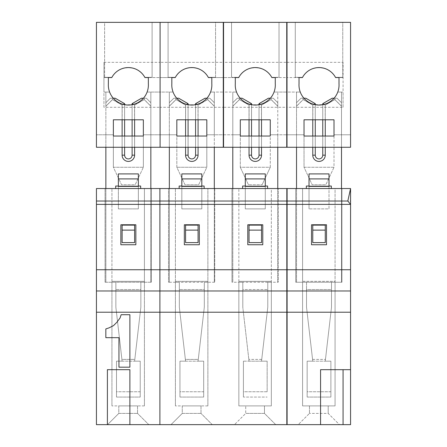 <?xml version="1.0" encoding="UTF-8"?>
<svg xmlns="http://www.w3.org/2000/svg" width="447" height="447" viewBox="0 0 447 447"><rect width="100%" height="100%" fill="white"/><g stroke="black" fill="none" stroke-linecap="round" stroke-linejoin="round"><path stroke-width="0.34" stroke-dasharray="2.23 1.68" d="M150.846 188.539L150.846 282.236L150.846 134.782L143.353 134.782L150.846 134.782L150.846 188.539L115.678 188.539L151.282 188.539L144.415 188.539L151.282 188.539L150.846 188.539L150.846 282.236L150.846 106.23L144.191 99.575L150.846 106.23L150.846 92.06L150.846 106.162L150.846 102.698L146.365 98.217L150.846 102.698L150.846 106.23L150.846 92.06L150.846 147.275M105.872 188.539L105.872 282.236L105.872 188.539L105.872 282.236L105.062 282.236L151.282 282.236L150.846 282.236L151.282 282.236L151.282 188.539L151.282 282.236L151.282 188.539L151.282 282.236L105.062 282.236L105.062 188.539L105.062 282.236L105.062 188.539L105.062 282.236L105.872 282.236L105.872 188.539L105.062 188.539L115.678 188.539L105.872 188.539L105.872 106.23L112.532 99.575L122.115 105.106L122.115 155.165A6.247 6.247 0 0 0 128.362 161.412A6.247 6.247 0 0 0 134.608 155.165L134.608 105.106L144.191 99.575L144.37 98.217L146.365 98.217L144.37 98.217L144.197 99.513L150.846 106.162M286.829 201.033L159.903 201.033L159.903 188.539L286.829 188.539L286.829 424.65L159.903 424.65L159.903 201.033L96.44 201.033L96.44 188.539L159.903 188.539L159.903 204.38L96.44 204.38L96.44 201.033M286.829 204.38L159.903 204.38L159.903 424.65L96.44 424.65L96.44 204.38M107.397 424.65L107.397 369.68L129.887 369.68L129.887 424.65M129.887 367.183L118.952 367.183L118.952 337.669L105.838 337.669L105.838 328.925L109.118 327.83L113.488 325.645L116.768 322.365L120.047 317.996L121.143 314.716L129.887 314.716L129.887 367.183M96.44 312.218L286.829 312.218M96.44 269.742L286.829 269.742M135.854 244.755L135.854 224.768L120.863 224.768L120.863 244.755L135.854 244.755L135.854 224.768L120.863 224.768L120.863 244.755L135.854 244.755L120.863 244.755L120.863 224.768L135.854 224.768L135.854 244.755M148.784 424.65L107.559 424.65L148.784 424.65L137.542 413.408L148.784 424.65M112.521 99.513L112.353 98.217L115.181 98.217L124.612 103.665L124.612 155.165L124.612 103.665L115.181 98.217L124.612 103.665L122.115 105.106L124.612 103.665L122.115 105.106L112.532 99.575L105.872 106.23L105.872 92.06L105.872 106.162L112.521 99.513L122.165 105.079L122.165 119.79L143.353 119.79L113.37 119.79L113.37 134.782L105.872 134.782L113.37 134.782L113.37 167.262L113.37 134.782L105.872 134.782L105.872 92.06L109.61 92.06L105.872 92.06L109.61 92.06L105.872 92.06L105.872 106.23L105.872 102.698L110.353 98.217L115.181 98.217L112.353 98.217L112.532 99.575L122.115 105.106L122.115 119.79L113.37 119.79L113.37 136.033L143.353 136.033L143.353 119.79L143.353 136.033L143.353 134.782L160.093 134.782L143.353 134.782L143.353 167.262L143.353 119.79L122.115 119.79L122.115 155.165A6.247 6.247 0 0 0 128.362 161.412A6.247 6.247 0 0 0 134.608 155.165A6.247 6.247 0 0 1 128.362 161.412A6.247 6.247 0 0 1 122.115 155.165L124.612 155.165A3.749 3.749 0 0 0 128.362 158.914A3.749 3.749 0 0 0 132.105 155.165A3.749 3.749 0 0 1 128.362 158.914A3.749 3.749 0 0 1 124.612 155.165A3.749 3.749 0 0 0 128.362 158.914A3.749 3.749 0 0 0 132.105 155.165L132.105 103.665L134.608 105.106L134.608 155.165L134.608 105.106L144.191 99.575L134.608 105.106L132.105 103.665L141.543 98.217L143.426 98.217M113.37 167.262L143.353 167.262L113.37 167.262L121.523 184.756L135.195 184.756L143.353 167.262L135.195 184.756L121.523 184.756L113.37 167.262M111.934 281.342L111.934 188.539L111.934 281.342L144.415 281.342L144.415 188.539L144.415 281.342L111.934 281.342L111.934 282.236L111.934 281.342M115.678 188.539L115.678 186.041L115.678 188.539L115.678 186.041L118.366 186.041L118.366 208.883L118.366 185.354L118.366 186.399L138.352 186.399L118.366 186.399L118.366 173.905L118.366 185.354L118.366 173.905L138.352 173.905L118.366 173.905L118.366 185.354L118.366 173.905L138.352 173.905L138.352 208.883L118.366 208.883L118.366 173.905L118.366 208.883L138.352 208.883L138.352 173.905L138.352 186.041L140.665 186.041L140.665 188.539L140.665 186.041L138.352 186.041L138.352 185.354L138.352 208.883L138.352 186.041L115.678 186.041L140.665 186.041L140.665 188.539M111.934 282.236L111.934 405.91L111.934 282.236L115.868 282.236L115.868 307.218L121.908 359.394L115.868 307.218L115.868 282.236L111.934 282.236L115.868 282.236L115.868 289.527L115.868 282.236L111.934 282.236M118.366 186.041L118.366 185.354L118.366 186.399L138.352 186.399L138.352 178.901L118.366 178.901L138.352 178.901L138.352 173.905L138.352 186.041L118.366 186.041L138.352 186.041M144.415 282.236L144.415 405.91L144.415 281.342L144.415 282.236L140.85 282.236L144.415 282.236L140.85 282.236L140.85 289.527L115.868 289.527L140.85 289.527L140.85 282.236L144.415 282.236M118.801 413.408L107.559 424.65L118.801 413.408L137.542 413.408L118.801 413.408L118.801 405.91L137.542 405.91L118.801 405.91L118.801 413.408M118.366 208.883L138.352 208.883L118.366 208.883M134.81 359.394L140.85 307.218L140.85 282.236L140.85 307.218L134.608 361.159L134.81 359.394L121.908 359.394L122.115 361.159L116.494 361.159L122.115 361.159L115.868 307.218L115.868 289.527L115.868 307.218L122.115 361.159L121.908 359.394L134.81 359.394M105.872 147.275L105.872 134.782L113.37 134.782L96.44 134.782L113.37 134.782L113.37 136.033L113.37 119.79L122.165 119.79M144.415 405.91L111.934 405.91L144.415 405.91M113.292 98.217L112.353 98.217L112.532 99.575L112.353 98.217L110.353 98.217L105.872 102.698L105.872 106.23L105.872 102.698L110.353 98.217L112.353 98.217L110.353 98.217L105.872 102.698L105.872 106.162M132.105 103.665L141.543 98.217L132.105 103.665L132.105 155.165L132.105 103.665L134.608 105.106M124.612 103.665L124.612 155.165L122.115 155.165L122.115 105.106M122.115 230.121L122.115 242.615L134.608 242.615L134.608 225.126L134.608 242.615L134.608 225.126L122.115 225.126L122.115 242.615L122.115 230.121L134.608 230.121M137.542 405.91L137.542 413.408L137.542 405.91M140.85 289.527L140.85 307.218L134.608 361.159L140.85 307.218L140.85 289.527M116.494 397.059L140.229 397.059L140.229 361.159L134.608 361.159L140.229 361.159L134.608 361.159L140.229 361.159L140.229 397.059L116.494 397.059L116.494 361.159L122.115 361.159L116.494 361.159L116.494 397.059L116.494 361.159L116.494 391.756L140.229 391.756L140.229 361.159L140.229 391.756L116.494 391.756L116.494 397.059M103.939 107.297L103.939 92.06L109.61 92.06A20.026 20.026 0 0 0 147.108 92.06L160.093 92.06L160.093 77.566L144.934 77.566C138.71 64.497 118.008 64.497 111.789 77.566L103.939 77.566L103.939 62.329L103.939 107.297L160.093 107.297L160.093 22.35L160.093 62.329L223.282 62.329L223.282 22.35L96.44 22.35L96.44 147.275L96.44 134.782L96.44 147.275L160.093 147.275L160.093 134.782L160.093 147.275L96.44 147.275L223.282 147.275L223.282 134.782L206.816 134.782L223.282 134.782L223.282 147.275L223.282 107.297L160.093 107.297L160.093 147.275L160.093 134.782L176.833 134.782L176.833 167.262L184.985 184.756L198.658 184.756L206.816 167.262L206.816 134.782L214.309 134.782L214.309 106.23L207.654 99.575L214.309 106.23L214.309 102.698L214.309 106.23L207.654 99.575L207.833 98.217L209.827 98.217L214.309 102.698L209.827 98.217L207.833 98.217L207.659 99.513L214.309 106.162L214.309 102.698L214.309 106.23L214.309 92.06L214.309 106.162M143.353 136.033L113.37 136.033L143.353 136.033M134.608 136.033L134.608 147.275M122.115 147.275L122.115 136.033M169.335 188.539L169.335 282.236L169.335 134.782L169.335 188.539L179.141 188.539L179.141 186.041L179.141 188.539L179.141 186.041L204.128 186.041L204.128 188.539L214.744 188.539L214.309 188.539L214.309 282.236L214.309 188.539L214.309 282.236L214.309 188.539L207.877 188.539L207.877 281.342L175.392 281.342L175.392 188.539L175.392 282.236L175.392 281.342L207.877 281.342L207.877 188.539L214.309 188.539L168.525 188.539L168.525 282.236L168.525 188.539L168.525 282.236L169.335 282.236L169.335 188.539L175.392 188.539L168.525 188.539L169.335 188.539L168.525 188.539L168.525 282.236L169.335 282.236L169.335 134.782L176.833 134.782L160.093 134.782L160.093 147.275L160.093 92.06L173.073 92.06A20.026 20.026 0 0 1 171.832 83.812L171.832 77.566L148.348 77.566L148.348 83.812A20.026 20.026 0 0 1 109.61 92.06A20.026 20.026 0 0 0 147.108 92.06C141.649 108.984 115.069 108.984 109.61 92.06A20.026 20.026 0 0 1 108.37 83.812L108.37 77.566L103.939 77.566L103.939 92.06L109.61 92.06A20.026 20.026 0 0 0 147.108 92.06L173.073 92.06A20.026 20.026 0 0 0 210.571 92.06L214.309 92.06L214.309 188.539L214.309 134.782L206.816 134.782L206.816 136.033L206.816 119.79L206.816 136.033L176.833 136.033L176.833 134.782L169.335 134.782L169.335 106.23L175.995 99.575L185.578 105.106L185.578 155.165A6.247 6.247 0 0 0 191.824 161.412A6.247 6.247 0 0 0 198.071 155.165L198.071 105.106L207.654 99.575L207.833 98.217L206.888 98.217M124.612 147.275L124.612 136.033M124.612 119.79L124.612 104.699M134.558 119.79L134.558 105.079L144.197 99.513M132.105 104.699L132.105 119.79M132.105 136.033L132.105 147.275M103.939 62.329L160.093 62.329L160.093 77.566L175.246 77.566C181.471 64.497 202.173 64.497 208.397 77.566L223.282 77.566L223.282 107.297M118.366 178.901L138.352 178.901M144.191 99.575L144.37 98.217L141.543 98.217L146.365 98.217L150.846 102.698L146.365 98.217L144.37 98.217L144.191 99.575L150.846 106.23M140.229 397.059L140.229 391.756L140.229 397.059M104.626 22.35L152.097 22.35L104.626 22.35L152.097 22.35L104.626 22.35L104.626 77.32L111.923 77.32A18.74 18.74 0 0 1 144.8 77.32L152.097 77.32L144.8 77.32A18.74 18.74 0 0 1 144.934 77.566L150.846 77.566L144.934 77.566A18.74 18.74 0 0 0 144.8 77.32L150.846 77.566L144.8 77.32A18.74 18.74 0 0 1 144.934 77.566A18.74 18.74 0 0 0 144.8 77.32L150.846 77.566L144.8 77.32A18.74 18.74 0 0 0 111.923 77.32L104.626 77.32L111.923 77.32L104.626 77.32L104.626 22.35M123.322 104.408L122.165 105.079M134.558 105.079L133.396 104.408M105.872 106.23L112.532 99.575M152.097 22.35L152.097 77.32L152.097 22.35M111.923 77.32A18.74 18.74 0 0 1 144.8 77.32A18.74 18.74 0 0 0 111.923 77.32L105.872 77.32L111.923 77.32A18.74 18.74 0 0 0 111.789 77.566A18.74 18.74 0 0 1 111.923 77.32A18.74 18.74 0 0 0 111.789 77.566A18.74 18.74 0 0 1 111.923 77.32M296.529 106.162L296.529 92.06L300.267 92.06A20.026 20.026 0 0 0 337.764 92.06L341.502 92.06L341.502 106.23L341.502 102.698L337.021 98.217L341.502 102.698L341.502 106.162L341.502 92.06L337.764 92.06L341.502 92.06L341.502 134.782L334.01 134.782L334.01 136.033L304.027 136.033L304.027 134.782L287.013 134.782L304.027 134.782L304.027 167.262L312.179 184.756L325.852 184.756L312.179 184.756L304.027 167.262L334.01 167.262L325.852 184.756L334.01 167.262L334.01 134.782L350.56 134.782L350.56 147.275L287.013 147.275L287.013 92.06L300.267 92.06A20.026 20.026 0 0 0 337.764 92.06L341.502 92.06L341.502 134.782L334.01 134.782L350.56 134.782L350.56 147.275L287.013 147.275L287.013 134.782L287.013 147.275L350.56 147.275L350.56 22.35L287.013 22.35L287.013 92.06L300.267 92.06L296.529 92.06L296.529 106.23L303.189 99.575L312.771 105.106L312.771 155.165A6.247 6.247 0 0 0 319.018 161.412A6.247 6.247 0 0 0 325.26 155.165L325.26 119.79L334.01 119.79L334.01 136.033L304.027 136.033L304.027 119.79L304.027 136.033L334.01 136.033L334.01 119.79L304.027 119.79L325.26 119.79L325.26 105.106L334.848 99.575L341.502 106.23L334.848 99.575L335.021 98.217L334.853 99.513L325.215 105.079L325.215 119.79L312.822 119.79L312.822 105.079L303.178 99.513L296.529 106.162L296.529 102.698L301.01 98.217L303.949 98.217M306.525 282.236L306.525 307.218L306.525 282.236L306.525 289.527L331.506 289.527L331.506 307.218L331.506 282.236L331.506 289.527L306.525 289.527L306.525 307.218L312.771 361.159L307.15 361.159L312.771 361.159L306.525 307.218L312.771 361.159L306.525 307.218L306.525 282.236L302.585 282.236L306.525 282.236M331.506 307.218L325.26 361.159L331.506 307.218L331.506 282.236L331.506 307.218L325.26 361.159L331.506 307.218M307.15 397.059L330.886 397.059L330.886 361.159L325.26 361.159L330.886 361.159L325.26 361.159L330.886 361.159L330.886 397.059L307.15 397.059L307.15 361.159L312.771 361.159L307.15 361.159L307.15 397.059L307.15 361.159L307.15 391.756L330.886 391.756L330.886 361.159L330.886 391.756L307.15 391.756L307.15 397.059M309.022 178.901L309.022 186.399L309.022 186.041L309.022 186.399L329.009 186.399L309.022 186.399L329.009 186.399L329.009 173.905L309.022 173.905L309.022 185.354L309.022 173.905L329.009 173.905L329.009 185.354L329.009 173.905L309.022 173.905L309.022 208.883L309.022 173.905L309.022 185.354L309.022 173.905L309.022 178.901L329.009 178.901L309.022 178.901L329.009 178.901L329.009 186.399L329.009 186.041L331.322 186.041L309.022 186.041L309.022 208.883L309.022 185.354L309.022 186.041L329.009 186.041L329.009 185.354L329.009 208.883L309.022 208.883L329.009 208.883L329.009 173.905L329.009 208.883L309.022 208.883L329.009 208.883L329.009 178.901M303.178 99.513L303.01 98.217L305.837 98.217L315.269 103.665L315.269 155.165L315.269 103.665L305.837 98.217L303.01 98.217L305.837 98.217L315.269 103.665L315.269 155.165A3.749 3.749 0 0 0 319.018 158.914A3.749 3.749 0 0 0 322.762 155.165L322.762 103.665L322.762 155.165A3.749 3.749 0 0 1 319.018 158.914A3.749 3.749 0 0 1 315.269 155.165A3.749 3.749 0 0 0 319.018 158.914A3.749 3.749 0 0 0 322.762 155.165L322.762 103.665L332.194 98.217L337.021 98.217L334.082 98.217M315.269 147.275L315.269 136.033M315.269 119.79L315.269 104.699M303.189 99.575L312.771 105.106L315.269 103.665L312.771 105.106L312.771 155.165L312.771 105.106L303.189 99.575L303.01 98.217L301.01 98.217L296.529 102.698L296.529 106.23L296.529 102.698L301.01 98.217L303.01 98.217L303.189 99.575L296.529 106.23L303.189 99.575L303.01 98.217L301.01 98.217L296.529 102.698L296.529 106.23L296.529 92.06L296.529 147.275M341.502 106.162L334.853 99.513M343.061 107.297L343.061 92.06L337.764 92.06A20.026 20.026 0 0 0 339.005 83.812L339.005 77.566L343.061 77.566L335.591 77.566C329.366 64.497 308.665 64.497 302.44 77.566L287.013 77.566L299.026 77.566L299.026 83.812A20.026 20.026 0 0 0 337.764 92.06C332.305 108.984 305.726 108.984 300.267 92.06A20.026 20.026 0 0 0 337.764 92.06L343.061 92.06L343.061 62.329L343.061 107.297L287.013 107.297M322.762 104.699L322.762 119.79M322.762 136.033L322.762 147.275M287.013 62.329L343.061 62.329M322.762 103.665L325.26 105.106L325.26 155.165L325.26 105.106L322.762 103.665L332.194 98.217L335.021 98.217L332.194 98.217L322.762 103.665L325.26 105.106L334.848 99.575L325.26 105.106M325.26 230.121L325.26 242.615L325.26 225.126L312.771 225.126L312.771 242.615L312.771 230.121L325.26 230.121L325.26 242.615L312.771 242.615L312.771 230.121M312.822 119.79L304.027 119.79L304.027 134.782L296.529 134.782L296.529 106.23M306.335 188.539L306.335 186.041L306.335 188.539L296.529 188.539L296.529 134.782L304.027 134.782L296.529 134.782L296.529 188.539L295.718 188.539L295.718 282.236L341.938 282.236L341.938 188.539L341.938 282.236L341.502 282.236L341.938 282.236L341.938 188.539L341.938 282.236L296.529 282.236L296.529 188.539L296.529 282.236L296.529 188.539L295.718 188.539L306.335 188.539L306.335 186.041L309.022 186.041L309.022 185.354L309.022 186.041L306.335 186.041L331.322 186.041L331.322 188.539L306.335 188.539L341.938 188.539L341.502 188.539L341.502 282.236L341.502 188.539L341.502 282.236L341.502 188.539L341.938 188.539L341.502 188.539L341.502 134.782L334.01 134.782L334.01 119.79L325.215 119.79M312.771 147.275L312.771 136.033M313.978 104.408L312.822 105.079M325.26 136.033L325.26 147.275M325.215 105.079L324.053 104.408M342.754 22.35L295.283 22.35L342.754 22.35L295.283 22.35L342.754 22.35L342.754 77.32L335.457 77.32A18.74 18.74 0 0 1 335.591 77.566L341.502 77.566L335.591 77.566A18.74 18.74 0 0 0 335.457 77.32L342.754 77.32L335.457 77.32L342.754 77.32L342.754 22.35M330.886 397.059L330.886 391.756L330.886 397.059M341.502 102.698L341.502 106.23L341.502 102.698L337.021 98.217L341.502 102.698M337.021 98.217L335.021 98.217L337.021 98.217M302.44 77.566A18.74 18.74 0 0 1 335.591 77.566A18.74 18.74 0 0 0 335.457 77.32L341.502 77.566L335.457 77.32A18.74 18.74 0 0 0 302.574 77.32L295.283 77.32L302.574 77.32A18.74 18.74 0 0 1 335.457 77.32A18.74 18.74 0 0 0 302.574 77.32L295.283 77.32L302.574 77.32A18.74 18.74 0 0 0 302.44 77.566A18.74 18.74 0 0 1 302.574 77.32A18.74 18.74 0 0 0 302.44 77.566M295.283 22.35L295.283 77.32L295.283 22.35M335.021 98.217L334.848 99.575L335.021 98.217M296.529 188.539L296.529 282.236L295.718 282.236L295.718 188.539L295.718 282.236L295.718 188.539L302.585 188.539L302.585 282.236L302.585 281.342L335.066 281.342L335.066 282.236L331.506 282.236L335.066 282.236L331.506 282.236L335.066 282.236L335.066 281.342L302.585 281.342L302.585 188.539L296.529 188.539L296.529 134.782L304.027 134.782L304.027 167.262L334.01 167.262L334.01 134.782L341.502 134.782L341.502 147.275M312.771 155.165A6.247 6.247 0 0 0 319.018 161.412A6.247 6.247 0 0 0 325.26 155.165A6.247 6.247 0 0 1 319.018 161.412A6.247 6.247 0 0 1 312.771 155.165L315.269 155.165M309.022 186.041L329.009 186.041M334.848 99.575L341.502 106.23M341.502 188.539L335.066 188.539L335.066 281.342L335.066 188.539L341.502 188.539L341.502 134.782L341.502 188.539L331.322 188.539L331.322 186.041L331.322 188.539M312.771 105.106L315.269 103.665M335.066 282.236L335.066 405.91L302.585 405.91L302.585 282.236L302.585 405.91L335.066 405.91L335.066 282.236M328.199 405.91L309.458 405.91L328.199 405.91L328.199 413.408L309.458 413.408L328.199 413.408L339.441 424.65L298.216 424.65L309.458 413.408L298.216 424.65L339.441 424.65L328.199 413.408L328.199 405.91M309.458 405.91L309.458 413.408L309.458 405.91M326.511 224.768L326.511 244.755L311.52 244.755L311.52 224.768L326.511 224.768L311.52 224.768L311.52 244.755L326.511 244.755L326.511 224.768L311.52 224.768L311.52 244.755L326.511 244.755L326.511 224.768M350.56 369.68L320.577 369.68L320.577 424.65M287.097 188.539L350.56 188.539L350.56 201.033L287.097 201.033L287.097 188.539M287.097 269.742L350.56 269.742M287.097 312.218L350.56 312.218M350.56 201.033L350.56 424.65L287.097 424.65L287.097 201.033M350.56 204.38L287.097 204.38M199.317 244.755L199.317 224.768L184.326 224.768L184.326 244.755L199.317 244.755L199.317 224.768L184.326 224.768L184.326 244.755L199.317 244.755L184.326 244.755L184.326 224.768L199.317 224.768L199.317 244.755M262.78 244.755L262.78 224.768L247.789 224.768L247.789 244.755L262.78 244.755L247.789 244.755L247.789 224.768L262.78 224.768L262.78 244.755L262.78 224.768L247.789 224.768L247.789 244.755L262.78 244.755M212.247 424.65L171.022 424.65L212.247 424.65L201.005 413.408L212.247 424.65M275.71 424.65L234.485 424.65L275.71 424.65L264.468 413.408L245.727 413.408L264.468 413.408L275.71 424.65M169.335 147.275L169.335 92.06L169.335 106.162L175.984 99.513L185.628 105.079L185.628 119.79L206.816 119.79L206.816 167.262L176.833 167.262L176.833 119.79L185.578 119.79L185.578 155.165A6.247 6.247 0 0 0 191.824 161.412A6.247 6.247 0 0 0 198.071 155.165A6.247 6.247 0 0 1 191.824 161.412A6.247 6.247 0 0 1 185.578 155.165L185.578 105.106L188.075 103.665L188.075 155.165A3.749 3.749 0 0 0 191.824 158.914A3.749 3.749 0 0 0 195.568 155.165A3.749 3.749 0 0 1 191.824 158.914A3.749 3.749 0 0 1 188.075 155.165A3.749 3.749 0 0 0 191.824 158.914A3.749 3.749 0 0 0 195.568 155.165L195.568 103.665L198.071 105.106L207.654 99.575L198.071 105.106L198.071 155.165L198.071 119.79L206.816 119.79L176.833 119.79L176.833 136.033L176.833 134.782L169.335 134.782L176.833 134.782L176.833 119.79L198.071 119.79L198.071 105.106L195.568 103.665L205 98.217L209.827 98.217L214.309 102.698L209.827 98.217L207.833 98.217L207.654 99.575M181.828 186.041L181.828 173.905L181.828 185.354L181.828 173.905L201.815 173.905L181.828 173.905L181.828 185.354L181.828 173.905L201.815 173.905L201.815 208.883L181.828 208.883L181.828 173.905L181.828 208.883L201.815 208.883L201.815 173.905L201.815 186.041L204.128 186.041L201.815 186.041L201.815 185.354L201.815 208.883L201.815 186.041L179.141 186.041L181.828 186.041L181.828 208.883L201.815 208.883L181.828 208.883L181.828 185.354L181.828 186.041L201.815 186.041L201.815 186.399L181.828 186.399L181.828 186.041L201.815 186.041L201.815 178.901L181.828 178.901L201.815 178.901L201.815 173.905L201.815 186.041M175.392 282.236L175.392 405.91L175.392 282.236L179.331 282.236L179.331 307.218L185.371 359.394L179.331 307.218L179.331 282.236L175.392 282.236L179.331 282.236L179.331 289.527L179.331 282.236L175.392 282.236M214.309 188.539L214.744 188.539L214.309 188.539L214.309 147.275M204.128 188.539L204.128 186.041L204.128 188.539L179.141 188.539M214.744 188.539L214.744 282.236L168.525 282.236L214.744 282.236L214.309 282.236L214.744 282.236L214.744 188.539M207.877 282.236L207.877 405.91L207.877 281.342L207.877 282.236L204.313 282.236L207.877 282.236L204.313 282.236L204.313 289.527L179.331 289.527L204.313 289.527L204.313 282.236L207.877 282.236M181.828 186.399L201.815 186.399L181.828 186.399M182.264 413.408L171.022 424.65L182.264 413.408L201.005 413.408L182.264 413.408L182.264 405.91L201.005 405.91L182.264 405.91L182.264 413.408M198.272 359.394L204.313 307.218L204.313 282.236L204.313 307.218L198.071 361.159L198.272 359.394L185.371 359.394L185.578 361.159L179.957 361.159L185.578 361.159L179.331 307.218L179.331 289.527L179.331 307.218L185.578 361.159L185.371 359.394L198.272 359.394M207.877 405.91L175.392 405.91L207.877 405.91M175.984 99.513L175.816 98.217L173.816 98.217L169.335 102.698L169.335 106.23L169.335 92.06L169.335 106.23L169.335 102.698L173.816 98.217L175.816 98.217L175.995 99.575L185.578 105.106L188.075 103.665L178.644 98.217L175.816 98.217L178.644 98.217L188.075 103.665L188.075 155.165L188.075 103.665L185.578 105.106L185.628 119.79M169.335 106.23L175.995 99.575L169.335 106.23L169.335 102.698L169.335 106.162M195.568 103.665L205 98.217L195.568 103.665L195.568 155.165L195.568 103.665L198.071 105.106M185.578 230.121L185.578 242.615L198.071 242.615L198.071 225.126L198.071 242.615L198.071 225.126L185.578 225.126L185.578 242.615L185.578 230.121L198.071 230.121M201.005 405.91L201.005 413.408L201.005 405.91M198.071 136.033L198.071 147.275M185.578 147.275L185.578 136.033M206.816 167.262L176.833 167.262L184.985 184.756L198.658 184.756L206.816 167.262M206.816 136.033L176.833 136.033L206.816 136.033M160.093 147.275L223.282 147.275L160.093 147.275M223.282 62.329L223.282 77.566L211.811 77.566L211.811 83.812A20.026 20.026 0 0 1 210.571 92.06L223.282 92.06L210.571 92.06C205.112 108.984 178.532 108.984 173.073 92.06A20.026 20.026 0 0 0 210.571 92.06L214.309 92.06L214.309 106.23M204.313 289.527L204.313 307.218L198.071 361.159L204.313 307.218L204.313 289.527M179.957 397.059L203.692 397.059L203.692 361.159L198.071 361.159L203.692 361.159L198.071 361.159L203.692 361.159L203.692 397.059L179.957 397.059L179.957 361.159L185.578 361.159L179.957 361.159L179.957 397.059L179.957 361.159L179.957 391.756L203.692 391.756L203.692 361.159L203.692 391.756L179.957 391.756L179.957 397.059M188.075 147.275L188.075 136.033M188.075 119.79L188.075 104.699M188.075 103.665L178.644 98.217L173.816 98.217L169.335 102.698L173.816 98.217L176.755 98.217M198.021 119.79L198.021 105.079L207.659 99.513M195.568 104.699L195.568 119.79M195.568 136.033L195.568 147.275M173.073 92.06A20.026 20.026 0 0 0 210.571 92.06A20.026 20.026 0 0 1 173.073 92.06M181.828 178.901L201.815 178.901M175.816 98.217L175.995 99.575L175.816 98.217M186.785 104.408L185.628 105.079M198.021 105.079L196.859 104.408M215.56 22.35L168.089 22.35L215.56 22.35L168.089 22.35L215.56 22.35L215.56 77.32L208.263 77.32A18.74 18.74 0 0 1 208.397 77.566A18.74 18.74 0 0 0 208.263 77.32L215.56 77.32L208.263 77.32L215.56 77.32L215.56 22.35M203.692 397.059L203.692 391.756L203.692 397.059M185.578 105.106L175.995 99.575M175.38 77.32A18.74 18.74 0 0 1 208.397 77.566A18.74 18.74 0 0 0 208.263 77.32L214.309 77.566L208.263 77.32A18.74 18.74 0 0 0 175.38 77.32L168.089 77.32L175.38 77.32A18.74 18.74 0 0 1 208.263 77.32A18.74 18.74 0 0 0 175.38 77.32L168.089 77.32L175.38 77.32A18.74 18.74 0 0 0 175.246 77.566A18.74 18.74 0 0 1 175.38 77.32A18.74 18.74 0 0 0 175.246 77.566A18.74 18.74 0 0 1 175.38 77.32M168.089 22.35L168.089 77.32L168.089 22.35M271.726 77.32L279.023 77.32L271.726 77.32A18.74 18.74 0 0 1 271.86 77.566L277.771 77.566L271.86 77.566A18.74 18.74 0 0 0 271.726 77.32A18.74 18.74 0 0 1 271.86 77.566A18.74 18.74 0 0 0 238.843 77.32L231.546 77.32L238.843 77.32A18.74 18.74 0 0 1 271.726 77.32A18.74 18.74 0 0 0 238.843 77.32A18.74 18.74 0 0 1 271.726 77.32M286.745 62.329L286.745 22.35L223.556 22.35L223.556 62.329L286.745 62.329L286.745 77.566L271.86 77.566C265.635 64.497 244.934 64.497 238.709 77.566A18.74 18.74 0 0 1 238.843 77.32A18.74 18.74 0 0 0 238.709 77.566L223.556 77.566L235.295 77.566L235.295 83.812A20.026 20.026 0 0 0 274.033 92.06C268.574 108.984 241.995 108.984 236.536 92.06L232.798 92.06L232.798 106.162L239.447 99.513L239.279 98.217L237.279 98.217L239.279 98.217L239.458 99.575L232.798 106.23L239.458 99.575L249.04 105.106L249.04 155.165L249.04 105.106L239.458 99.575L239.279 98.217L242.106 98.217L239.279 98.217L242.106 98.217L251.538 103.665L249.04 105.106L251.538 103.665L251.538 155.165L251.538 103.665L242.106 98.217L251.538 103.665L251.538 155.165A3.749 3.749 0 0 0 255.287 158.914A3.749 3.749 0 0 0 259.031 155.165L259.031 103.665L268.463 98.217L273.29 98.217L277.771 102.698L273.29 98.217L277.771 102.698L277.771 106.23L271.111 99.575L261.529 105.106L259.031 103.665L259.031 155.165L259.031 103.665L268.463 98.217L259.031 103.665L261.529 105.106L261.529 155.165L261.529 105.106L271.111 99.575L277.771 106.23L277.771 102.698L273.29 98.217L271.29 98.217L273.29 98.217L271.29 98.217L271.111 99.575L271.29 98.217L268.463 98.217L271.29 98.217L271.122 99.513L277.771 106.162L277.771 102.698L277.771 106.23L277.771 92.06L277.771 106.23L271.111 99.575L271.29 98.217L270.351 98.217M223.556 62.329L223.556 92.06L236.536 92.06A20.026 20.026 0 0 0 274.033 92.06L277.771 92.06L274.033 92.06A20.026 20.026 0 0 0 275.274 83.812L275.274 77.566L286.745 77.566L286.745 107.297L223.556 107.297L223.556 92.06L236.536 92.06L232.798 92.06L232.798 106.23L232.798 102.698L237.279 98.217L232.798 102.698L237.279 98.217L232.798 102.698L232.798 106.162M279.023 22.35L231.546 22.35L231.546 77.32L231.546 22.35L279.023 22.35L279.023 77.32L279.023 22.35L279.023 77.32L279.023 22.35L231.546 22.35L279.023 22.35M231.546 22.35L231.546 77.32L231.546 22.35M223.556 107.297L223.556 147.275L286.745 147.275L223.556 147.275L286.745 147.275L286.745 134.782L270.273 134.782L270.273 136.033L240.296 136.033L270.273 136.033L240.296 136.033L240.296 134.782L232.798 134.782L232.798 92.06L236.536 92.06L232.798 92.06L232.798 106.23L239.458 99.575L249.04 105.106L249.04 155.165A6.247 6.247 0 0 0 255.287 161.412A6.247 6.247 0 0 0 261.529 155.165L261.529 105.106L271.111 99.575M236.536 92.06A20.026 20.026 0 0 0 274.033 92.06L286.745 92.06L274.033 92.06A20.026 20.026 0 0 1 236.536 92.06M239.447 99.513L249.091 105.079L249.091 119.79L261.478 119.79L261.478 105.079L271.122 99.513M261.478 105.079L260.322 104.408M250.247 104.408L249.091 105.079M239.458 99.575L239.279 98.217L237.279 98.217L240.218 98.217M265.278 178.901L245.291 178.901L265.278 178.901L245.291 178.901L245.291 186.399L265.278 186.399L265.278 173.905L265.278 186.041L267.591 186.041L245.291 186.041L265.278 186.041L265.278 185.354L265.278 208.883L245.291 208.883L245.291 178.901M267.155 391.756L243.414 391.756L243.414 361.159L249.04 361.159L243.414 361.159L249.04 361.159L243.414 361.159L243.414 397.059L243.414 361.159L243.414 397.059L267.155 397.059L243.414 397.059L243.414 391.756L267.155 391.756L267.155 361.159L261.529 361.159L267.155 361.159L261.529 361.159L267.155 361.159L267.155 391.756M248.448 184.756L240.296 167.262L248.448 184.756L262.121 184.756L248.448 184.756M277.771 106.162L277.771 134.782L270.273 134.782L270.273 167.262L262.121 184.756L270.273 167.262L240.296 167.262L240.296 134.782L223.556 134.782L223.556 147.275L223.556 134.782L240.296 134.782L240.296 119.79L240.296 167.262L270.273 167.262L270.273 119.79L240.296 119.79L240.296 134.782L232.798 134.782L240.296 134.782L232.798 134.782L232.798 147.275M261.529 136.033L261.529 147.275M261.478 119.79L249.091 119.79M259.031 104.699L259.031 119.79M259.031 136.033L259.031 147.275M249.04 147.275L249.04 136.033M251.538 147.275L251.538 136.033M251.538 119.79L251.538 104.699M249.04 230.121L249.04 225.126L261.529 225.126L261.529 242.615L249.04 242.615L249.04 225.126L249.04 242.615L249.04 230.121L261.529 230.121L261.529 242.615L261.529 230.121M249.04 119.79L240.296 119.79L249.04 119.79M251.538 155.165A3.749 3.749 0 0 0 255.287 158.914A3.749 3.749 0 0 0 259.031 155.165A3.749 3.749 0 0 1 255.287 158.914A3.749 3.749 0 0 1 251.538 155.165L249.04 155.165A6.247 6.247 0 0 0 255.287 161.412A6.247 6.247 0 0 0 261.529 155.165A6.247 6.247 0 0 1 255.287 161.412A6.247 6.247 0 0 1 249.04 155.165L251.538 155.165L249.04 155.165M242.604 188.539L242.604 186.041L242.604 188.539L232.798 188.539L232.798 134.782L232.798 188.539L231.987 188.539L231.987 282.236L278.207 282.236L278.207 188.539L278.207 282.236L277.771 282.236L278.207 282.236L278.207 188.539L278.207 282.236L232.798 282.236L232.798 188.539L232.798 282.236L232.798 188.539L231.987 188.539L242.604 188.539L242.604 186.041L245.291 186.041L245.291 173.905L245.291 208.883L265.278 208.883L265.278 173.905L265.278 185.354L265.278 173.905L245.291 173.905L245.291 186.399L265.278 186.399L245.291 186.399L245.291 186.041L245.291 208.883L245.291 173.905L245.291 186.041L242.604 186.041L267.591 186.041L267.591 188.539L242.604 188.539L278.207 188.539L277.771 188.539L277.771 282.236L277.771 188.539L277.771 282.236L277.771 188.539L278.207 188.539L277.771 188.539L277.771 134.782L270.273 134.782L277.771 134.782L270.273 134.782L270.273 136.033L270.273 119.79L270.273 134.782L286.745 134.782L286.745 147.275L286.745 107.297M265.278 186.399L265.278 208.883L245.291 208.883L265.278 208.883L265.278 186.399M261.529 361.159L267.775 307.218L261.529 361.159L267.775 307.218L267.775 282.236L267.775 307.218L261.529 361.159L249.04 361.159L242.794 307.218L249.04 361.159L242.794 307.218L242.794 282.236L242.794 307.218L242.794 289.527L267.775 289.527L242.794 289.527L242.794 282.236L242.794 307.218L249.04 361.159L261.529 361.159M267.775 289.527L267.775 307.218L267.775 289.527M277.771 106.23L277.771 147.275M264.468 405.91L245.727 405.91L245.727 413.408L234.485 424.65L245.727 413.408L245.727 405.91L264.468 405.91L264.468 413.408L264.468 405.91M245.291 186.041L265.278 186.041M267.775 282.236L271.335 282.236L267.775 282.236M259.031 103.665L261.529 105.106M232.798 188.539L232.798 282.236L231.987 282.236L231.987 188.539L231.987 282.236L231.987 188.539L238.854 188.539L238.854 282.236L242.794 282.236L238.854 282.236L242.794 282.236L238.854 282.236L238.854 281.342L271.335 281.342L271.335 282.236L271.335 281.342L238.854 281.342L238.854 188.539L232.798 188.539L232.798 106.23M249.04 105.106L251.538 103.665M271.335 282.236L271.335 405.91L238.854 405.91L238.854 282.236L238.854 405.91L271.335 405.91L271.335 282.236M267.591 188.539L267.591 186.041L267.591 188.539L277.771 188.539L271.335 188.539L271.335 281.342L271.335 188.539L277.771 188.539M132.105 155.165L134.608 155.165M122.115 361.159L134.608 361.159L122.115 361.159M124.612 155.165L122.115 155.165M312.565 359.394L325.466 359.394L312.565 359.394M312.771 361.159L325.26 361.159L312.771 361.159M322.762 155.165L325.26 155.165M188.075 155.165L185.578 155.165M195.568 155.165L198.071 155.165M185.578 361.159L198.071 361.159L185.578 361.159M259.031 155.165L261.529 155.165M261.735 359.394L248.834 359.394L261.735 359.394M245.291 173.905L265.278 173.905L245.291 173.905"/><path stroke-width="0.67" d="M150.846 147.275L150.846 188.539M96.44 201.033L96.44 204.38L159.903 204.38L159.903 201.033L96.44 201.033L96.44 188.539L159.903 188.539L159.903 201.033L286.829 201.033L286.829 188.539L159.903 188.539L159.903 269.742L159.903 204.38L286.829 204.38L286.829 312.218L159.903 312.218L159.903 269.742L286.829 269.742M96.44 312.218L96.44 290.98L159.903 290.98L159.903 424.65L159.903 312.218L96.44 312.218L96.44 424.65L107.397 424.65L107.397 369.68L129.887 369.68L129.887 424.65L286.829 424.65L286.829 312.218M96.44 290.98L96.44 269.742L159.903 269.742L159.903 290.98L286.829 290.98M96.44 204.38L96.44 269.742M135.854 224.768L135.854 244.755L120.863 244.755L120.863 224.768L135.854 224.768M129.887 424.65L107.397 424.65M115.678 188.539L115.678 186.041L118.366 186.041M140.665 188.539L140.665 186.041L138.352 186.041M129.887 367.183L129.887 314.716L121.143 314.716L120.047 317.996L116.768 322.365L113.488 325.645L109.118 327.83L105.838 328.925L105.838 337.669L118.952 337.669L118.952 367.183L129.887 367.183M105.872 147.275L105.872 188.539M138.352 178.901L138.352 186.399L118.366 186.399L118.366 173.905L138.352 173.905L138.352 178.901L118.366 178.901M96.44 147.275L96.44 22.35L160.093 22.35L160.093 147.275L96.44 147.275M113.37 119.79L113.37 136.033L143.353 136.033L143.353 119.79L113.37 119.79M134.608 119.79L134.608 136.033M134.608 147.275L134.608 155.165A6.247 6.247 0 0 1 128.362 161.412A6.247 6.247 0 0 1 122.115 155.165L122.115 147.275M122.115 136.033L122.115 119.79M122.115 242.615L134.608 242.615L134.608 230.121L122.115 230.121L122.115 242.615M134.608 230.121L134.608 225.126L122.115 225.126L122.115 230.121M132.105 147.275L132.105 155.165A3.749 3.749 0 0 1 128.362 158.914A3.749 3.749 0 0 1 124.612 155.165L124.612 147.275M124.612 136.033L124.612 119.79M124.612 104.699L124.612 103.665L115.181 98.217L113.292 98.217M143.426 98.217L141.543 98.217L132.105 103.665L132.105 104.699M132.105 119.79L132.105 136.033M108.37 77.566L111.789 77.566A18.74 18.74 0 0 1 144.934 77.566L148.348 77.566L148.348 83.812A20.026 20.026 0 0 1 128.362 105.051A20.026 20.026 0 0 1 108.37 83.812L108.37 77.566M124.612 103.665L123.322 104.408M133.396 104.408L132.105 103.665M334.01 136.033L334.01 119.79L304.027 119.79L304.027 136.033L334.01 136.033M350.56 147.275L350.56 22.35L287.013 22.35L287.013 147.275L350.56 147.275M329.009 178.901L329.009 186.399L309.022 186.399L309.022 173.905L329.009 173.905L329.009 178.901L309.022 178.901M322.762 147.275L322.762 155.165A3.749 3.749 0 0 1 319.018 158.914A3.749 3.749 0 0 1 315.269 155.165L315.269 147.275M315.269 136.033L315.269 119.79M315.269 104.699L315.269 103.665L305.837 98.217L303.949 98.217M334.082 98.217L332.194 98.217L322.762 103.665L322.762 104.699M322.762 119.79L322.762 136.033M325.26 230.121L325.26 225.126L312.771 225.126L312.771 242.615L325.26 242.615L325.26 230.121L312.771 230.121M325.26 147.275L325.26 155.165A6.247 6.247 0 0 1 319.018 161.412A6.247 6.247 0 0 1 312.771 155.165L312.771 147.275M312.771 136.033L312.771 119.79M315.269 103.665L313.978 104.408M325.26 119.79L325.26 136.033M324.053 104.408L322.762 103.665M299.026 83.812A20.026 20.026 0 0 0 319.018 105.051A20.026 20.026 0 0 0 339.005 83.812L339.005 77.566L335.591 77.566A18.74 18.74 0 0 0 302.44 77.566L299.026 77.566L299.026 83.812M296.529 147.275L296.529 188.539M341.502 147.275L341.502 188.539M309.022 186.041L306.335 186.041L306.335 188.539M331.322 188.539L331.322 186.041L329.009 186.041M326.511 224.768L326.511 244.755L311.52 244.755L311.52 224.768L326.511 224.768M343.061 369.68L350.56 369.68L350.56 424.65L343.061 424.65L343.061 369.68L320.577 369.68L320.577 424.65L287.097 424.65L287.097 269.742L350.56 269.742L350.56 204.38L347.822 201.033L287.097 201.033L287.097 204.38L350.56 204.38L350.56 188.539L287.097 188.539L287.097 201.033M343.061 424.65L320.577 424.65M347.822 201.033L350.56 188.539M287.097 204.38L287.097 269.742M287.097 290.98L350.56 290.98L350.56 269.742M350.56 369.68L350.56 290.98M350.56 312.218L287.097 312.218M199.317 224.768L199.317 244.755L184.326 244.755L184.326 224.768L199.317 224.768M262.78 224.768L262.78 244.755L247.789 244.755L247.789 224.768L262.78 224.768M286.829 201.033L286.829 204.38M179.141 188.539L179.141 186.041L181.828 186.041M204.128 188.539L204.128 186.041L201.815 186.041M169.335 147.275L169.335 188.539M214.309 147.275L214.309 188.539M201.815 178.901L201.815 186.399L181.828 186.399L181.828 173.905L201.815 173.905L201.815 178.901L181.828 178.901M176.833 119.79L176.833 136.033L206.816 136.033L206.816 119.79L176.833 119.79M198.071 119.79L198.071 136.033M198.071 147.275L198.071 155.165A6.247 6.247 0 0 1 191.824 161.412A6.247 6.247 0 0 1 185.578 155.165L185.578 147.275M185.578 136.033L185.578 119.79M185.578 242.615L198.071 242.615L198.071 230.121L185.578 230.121L185.578 242.615M198.071 230.121L198.071 225.126L185.578 225.126L185.578 230.121M160.093 147.275L160.093 22.35L223.282 22.35L223.282 147.275L160.093 147.275M195.568 147.275L195.568 155.165A3.749 3.749 0 0 1 191.824 158.914A3.749 3.749 0 0 1 188.075 155.165L188.075 147.275M188.075 136.033L188.075 119.79M188.075 104.699L188.075 103.665L178.644 98.217L176.755 98.217M206.888 98.217L205 98.217L195.568 103.665L195.568 104.699M195.568 119.79L195.568 136.033M171.832 83.812A20.026 20.026 0 0 0 191.824 105.051A20.026 20.026 0 0 0 211.811 83.812L211.811 77.566L208.397 77.566A18.74 18.74 0 0 0 175.246 77.566L171.832 77.566L171.832 83.812M188.075 103.665L186.785 104.408M196.859 104.408L195.568 103.665M235.295 83.812L235.295 77.566L238.709 77.566A18.74 18.74 0 0 1 271.86 77.566L275.274 77.566L275.274 83.812A20.026 20.026 0 0 1 255.287 105.051A20.026 20.026 0 0 1 235.295 83.812M270.351 98.217L268.463 98.217L259.031 103.665L259.031 104.699M260.322 104.408L259.031 103.665M251.538 104.699L251.538 103.665L250.247 104.408M251.538 103.665L242.106 98.217L240.218 98.217M265.278 178.901L245.291 178.901L245.291 173.905L265.278 173.905L265.278 186.399L245.291 186.399L245.291 178.901M286.745 22.35L223.556 22.35L223.556 147.275L286.745 147.275L286.745 22.35M261.529 119.79L261.529 136.033M261.529 147.275L261.529 155.165A6.247 6.247 0 0 1 255.287 161.412A6.247 6.247 0 0 1 249.04 155.165L249.04 147.275M259.031 119.79L259.031 136.033M259.031 147.275L259.031 155.165A3.749 3.749 0 0 1 255.287 158.914A3.749 3.749 0 0 1 251.538 155.165L251.538 147.275M249.04 136.033L249.04 119.79M251.538 136.033L251.538 119.79M261.529 230.121L261.529 242.615L249.04 242.615L249.04 230.121L261.529 230.121L261.529 225.126L249.04 225.126L249.04 230.121M270.273 136.033L270.273 119.79L240.296 119.79L240.296 136.033L270.273 136.033M232.798 147.275L232.798 188.539M277.771 147.275L277.771 188.539M245.291 186.041L242.604 186.041L242.604 188.539M267.591 188.539L267.591 186.041L265.278 186.041M122.115 155.165L124.612 155.165M134.608 155.165L132.105 155.165M312.771 155.165L315.269 155.165M325.26 155.165L322.762 155.165M185.578 155.165L188.075 155.165M198.071 155.165L195.568 155.165M261.529 155.165L259.031 155.165M249.04 155.165L251.538 155.165"/></g></svg>
